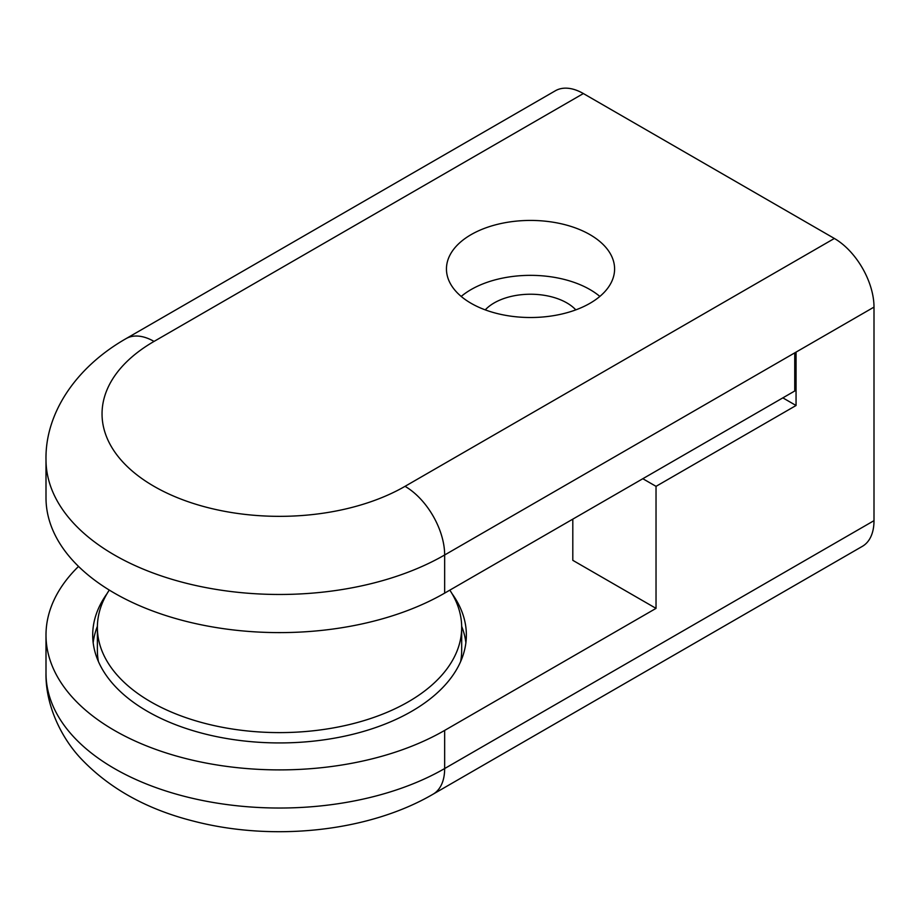 <?xml version="1.0" encoding="UTF-8"?>
<svg xmlns="http://www.w3.org/2000/svg" width="920" height="920" viewBox="0 0 920 920"><rect width="100%" height="100%" fill="white"/><g stroke="black" fill="none" stroke-linecap="round" stroke-linejoin="round"><path stroke-width="1.38" d="M589.973 234.646A84.076 48.541 180 0 1 614.594 268.973A84.076 48.541 180 0 1 530.529 317.515A84.076 48.541 180 0 1 446.453 268.973A84.076 48.541 180 0 1 498.352 224.123A84.076 48.541 180 0 1 589.973 234.646M433.055 794.202C368.334 831.99 272.469 841.788 193.096 821.019C146.659 809.244 109.284 788.44 80.971 758.609C61.375 737.909 45.413 705.214 46 673.21A233.53 134.826 180 0 0 190.164 797.766A233.53 134.826 180 0 0 444.659 768.545A56.051 32.361 -120 0 1 433.055 794.202L862.396 546.319A56.051 32.361 -120 0 0 874 520.662L874 307.108A56.051 32.361 -120 0 0 834.371 238.464L583.372 93.552A56.051 32.361 -120 0 0 555.346 90.781L126.005 338.652A56.051 32.361 -120 0 1 154.031 341.423L583.372 93.552M78.534 566.421A233.53 134.826 0 0 0 46 635.064A233.53 134.826 0 0 0 190.164 759.632A233.53 134.826 0 0 0 444.659 730.411L656.029 608.373L572.803 560.326L572.803 519.133M107.065 593.595A186.829 107.858 0 0 0 92.701 635.064A186.829 107.858 0 0 0 147.43 711.344A186.829 107.858 0 0 0 351.026 734.723A186.829 107.858 0 0 0 466.359 635.064A186.829 107.858 0 0 0 451.996 593.595M444.659 593.124L444.659 554.978L794.742 352.866L794.742 391L444.659 593.124A233.53 134.826 180 0 1 190.164 622.345A233.53 134.826 180 0 1 46 497.777L46 459.643C45.114 414.391 74.577 368.08 126.005 338.652M794.742 352.866L874 307.108M656.029 608.373L656.029 486.346L796.053 405.501L782.851 397.865M796.053 405.501L796.053 352.107M656.029 486.346L642.815 478.71M449.834 590.134A182.148 105.167 180 0 1 461.679 627.44A182.148 105.167 180 0 1 279.53 732.607A182.148 105.167 180 0 1 97.382 627.44A182.148 105.167 180 0 1 109.273 590.065M461.679 627.44L461.679 650.325A182.148 105.167 180 0 1 460.644 661.526M98.417 661.526A182.148 105.167 180 0 1 97.382 650.325L97.382 627.44M461.667 626.336A186.829 107.858 180 0 1 465.888 642.7M93.173 642.7A186.829 107.858 180 0 1 97.382 626.336M461.207 296.424A84.076 48.541 180 0 1 589.973 289.57A84.076 48.541 180 0 1 599.851 296.424M485.254 309.867A51.382 29.658 180 0 1 566.858 302.91A51.382 29.658 180 0 1 575.805 309.867M46 459.643A233.53 134.826 180 0 0 190.164 584.212A233.53 134.826 180 0 0 444.659 554.978A56.051 32.361 -120 0 0 405.03 486.335A177.48 102.465 180 0 1 154.031 486.335A177.48 102.465 180 0 1 154.031 341.423M405.03 486.335L834.371 238.464M874 520.662L444.659 768.545L444.659 730.411M46 673.21L46 635.064"/></g></svg>
